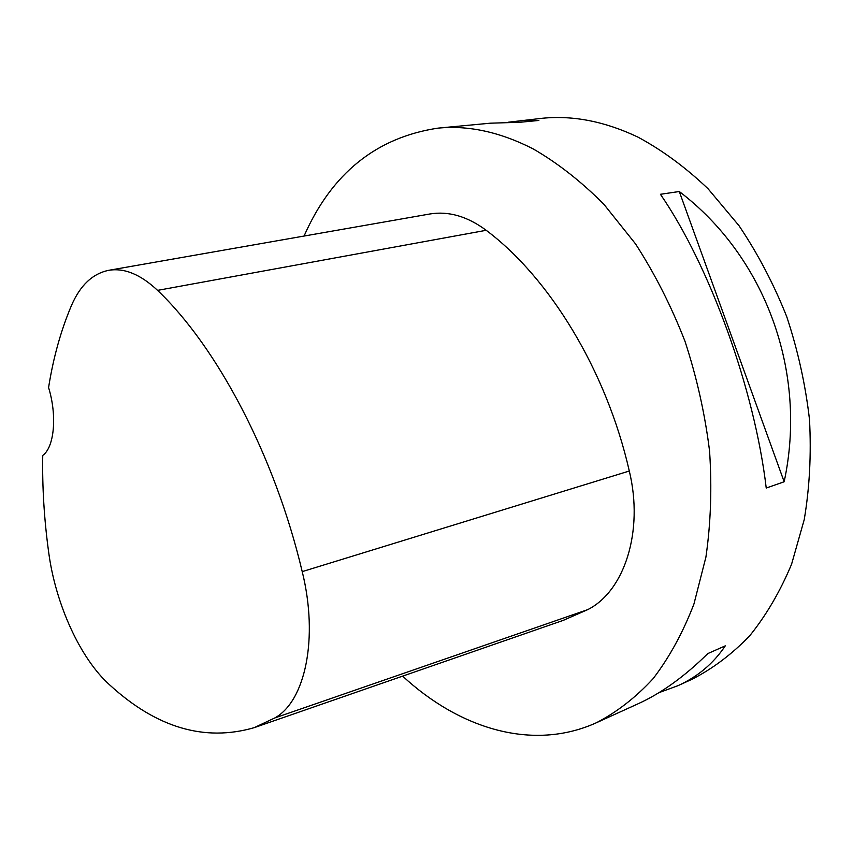 <?xml version="1.0" encoding="UTF-8"?>
<svg xmlns="http://www.w3.org/2000/svg" width="853" height="853" viewBox="0 0 853 853"><rect width="100%" height="100%" fill="white"/><g stroke="black" fill="none" stroke-linecap="round" stroke-linejoin="round"><path stroke-width="1.28" d="M508.367 122.203L542.529 118.247C573.355 115.23 605.161 121.521 637.948 137.109C662.291 150.224 685.652 167.433 708.033 188.737L738.997 225.682C757.741 253.533 773.65 283.846 786.722 316.623C797.886 350.327 805.477 384.639 809.497 419.559C811.363 454.244 809.614 487.596 804.23 519.626L791.584 564.196C780.186 591.449 766.218 615.333 749.68 635.826C731.97 654.176 712.756 668.667 692.028 679.276L677.89 685.705L658.9 692.679M304.052 236.057C331.678 173.404 376.312 137.44 437.962 128.142C468.393 125.135 500.071 132.023 532.997 148.806C557.478 162.912 581.106 181.401 603.871 204.262L635.528 243.883C654.805 273.728 671.29 306.174 684.97 341.232C696.762 377.25 704.962 413.854 709.568 451.045C712.02 487.927 710.794 523.284 705.911 557.116L693.937 604.02C682.954 632.563 669.36 657.428 653.153 678.615C635.773 697.466 616.858 712.17 596.407 722.736C532.464 751.685 459.234 728.494 402.637 676.13M596.407 722.736L637.777 703.928C661.246 693.308 684.586 676.525 707.787 653.59L725.274 645.849C713.407 663.549 697.605 676.834 677.89 685.705M520.309 120.348L538.872 120.454L519.882 122.278L490.24 123.195L437.962 128.142M784.152 481.764L766.229 488.055C754.628 389.288 709.717 265.709 660.425 194.292L679.276 191.509C765.226 256.86 807.812 371.865 784.152 481.764L679.276 191.509M108.832 270.294C124.378 267.746 140.628 274.442 157.56 290.372C216.971 346.851 274.751 455.523 302.218 571.627C318.723 638.225 305.257 701.262 274.805 717.949L254.173 727.673C204.731 741.982 156.675 727.822 110.005 685.204C80.417 658.974 55.648 604.393 48.738 552.765C44.185 519.626 42.181 487.18 42.746 455.427C54.304 447.303 57.3 415.699 48.578 387.571C53.27 357.844 60.883 330.527 71.417 305.609C80.15 285.35 92.625 273.578 108.832 270.294L429.859 213.986C448.55 210.894 467.327 216.331 486.199 230.299C549.439 277.705 606.302 370.159 629.301 471.016C643.962 531.526 624.321 591.31 587.717 609.639L562.948 620.483M157.56 290.372L486.199 230.299M302.218 571.627L629.301 471.016M274.805 717.949L587.717 609.639M254.173 727.673L564.068 620.088"/></g></svg>
